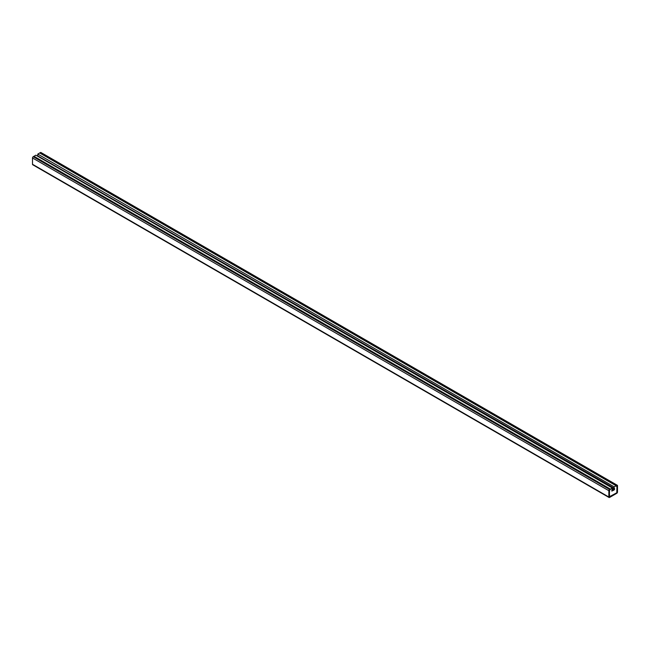 <?xml version="1.0" encoding="UTF-8"?>
<svg xmlns="http://www.w3.org/2000/svg" width="650" height="650" viewBox="0 0 650 650"><rect width="100%" height="100%" fill="white"/><g stroke="black" fill="none" stroke-linecap="round" stroke-linejoin="round"><path stroke-width="0.97" d="M614.534 489.564L611.821 491.132L612.227 487.931L609.578 489.962L609.286 496.787L616.777 492.789L617.069 485.973L616.062 486.216L616.062 485.721L39.707 152.969L37.773 154.082L37.773 155.911L614.534 488.434L614.534 489.564L612.227 488.231M617.289 485.257L40.934 152.498A1.016 0.585 120 0 0 40.422 152.547L39.707 152.969L616.062 485.721L616.062 486.216L616.98 485.786L616.777 492.789L609.578 496.949L609.286 490.466L610.293 489.548L610.293 489.052L609.578 489.466A1.016 0.585 -60 0 0 608.855 490.709L608.855 497.031A1.016 0.585 -60 0 0 609.066 497.502A1.016 0.585 -60 0 0 609.578 497.453L616.777 493.293A1.016 0.585 -60 0 0 617.5 492.042L617.5 485.721A1.016 0.585 -60 0 0 617.289 485.257A1.016 0.585 -60 0 0 616.777 485.306L614.128 486.834L37.773 154.082M614.128 486.834L614.128 488.662M613.754 490.011L612.227 489.133M613.754 490.376L612.227 489.499M612.601 490.677L611.821 490.23M612.227 487.931L35.872 155.179L33.223 156.707A1.016 0.585 120 0 0 32.5 157.958L32.5 164.279A1.016 0.585 120 0 0 32.711 164.743L609.066 497.502M610.293 489.052L33.938 156.293L610.293 489.052M608.855 490.709L32.5 157.958M609.578 489.466L33.223 156.707M608.855 497.031L32.5 164.279M616.777 485.306L40.422 152.547"/></g></svg>
